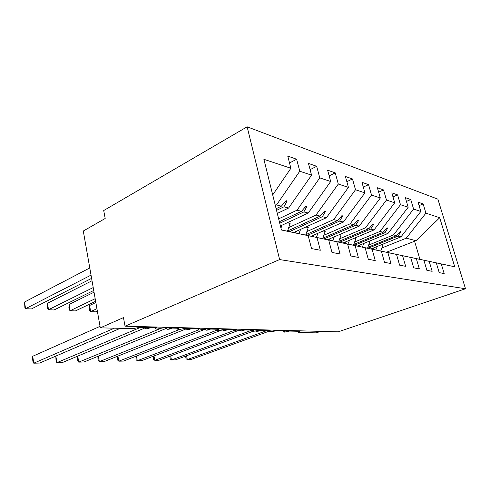 <?xml version="1.0" encoding="UTF-8"?>
<svg xmlns="http://www.w3.org/2000/svg" width="490" height="490" viewBox="0 0 490 490"><rect width="100%" height="100%" fill="white"/><g stroke="black" fill="none" stroke-linecap="round" stroke-linejoin="round"><path stroke-width="0.73" d="M247.144 126.806L103.715 210.541L105.185 218.485L83.294 231.029L100.291 327.853L123.462 317.612L125.048 326.193L338.18 331.828L465.5 288.751L437.882 199.161L247.144 126.806L279.612 259.571L465.5 288.751M320.632 331.363L316.271 332.869L298.863 332.465L298.226 332.196L299.825 331.338L289.523 331.075L284.384 332.128L283.826 331.834L285.407 330.971L274.523 330.695L269.231 331.773L268.618 331.448L270.174 330.585L258.653 330.291L253.195 331.399L252.515 331.038L254.047 330.174L241.833 329.862L236.198 331.007L235.451 330.603L236.946 329.739L223.979 329.409L218.154 330.585L217.321 330.138L218.779 329.28L204.992 328.931L198.958 330.144L198.04 329.635L199.454 328.79L184.748 328.416L178.501 329.666L177.478 329.096L178.844 328.263L163.139 327.865L156.659 329.158L155.514 328.514L156.818 327.706L140.005 327.277L133.023 328.612L100.291 327.853M275.337 205.524L276.556 204.93L281.376 206.168L276.127 208.703M289.517 162.968L296.646 159.238L299.764 171.224L276.556 204.93M281.389 229.933L308.204 235.678L311.524 248.589L320.319 250.243L317.012 237.546L328.692 240.027L282.84 230.227L317.012 237.546M278.645 218.865L297.032 210.179L301.503 211.325L279.349 221.719M310.103 169.644L316.681 166.312L319.768 177.87L297.032 210.179M328.692 240.027L331.969 252.442L340.072 253.967L336.814 241.748L347.6 244.038L310.066 236.015M303.237 234.575L336.814 241.748M289.045 227.434L316.026 215.049L320.178 216.114L287.618 230.968M329.158 175.861L335.246 172.872L338.296 184.032L316.026 215.049M347.6 244.038L350.834 255.994L358.331 257.403L355.121 245.637L365.117 247.756L322.193 238.581L355.121 245.637M307.206 231.421L333.696 219.581L337.561 220.567L305.901 234.637M346.84 181.661L352.494 178.966L355.501 189.753L333.696 219.581M365.117 247.756L368.302 259.284L375.254 260.594L372.088 249.239L381.379 251.211L339.784 242.323L372.088 249.239M324.172 235.139L350.166 223.801L353.774 224.726L322.965 238.091M363.292 187.088L368.554 184.644L371.524 195.075L350.166 223.801M381.379 251.211L384.515 262.334L390.989 263.553L387.872 252.589L396.526 254.426L356.181 245.802L387.872 252.589M340.048 238.624L365.558 227.752L368.939 228.616L338.939 241.337M378.641 192.166L383.554 189.942L386.475 200.049L365.558 227.752M396.526 254.426L399.613 265.182L405.647 266.315L402.578 255.707L410.657 257.428L376.639 250.151M371.481 249.067L402.578 255.707M354.944 241.895L379.983 231.445L383.149 232.26L353.921 244.4M392.998 196.937L397.592 194.898L400.471 204.704L379.983 231.445M410.657 257.428L413.701 267.834L419.336 268.894L416.322 258.628L423.887 260.233L385.838 252.105L416.322 258.628M368.946 244.963L393.519 234.918L396.496 235.684L367.99 247.291M406.449 201.421L410.755 199.553L413.591 209.065L393.519 234.918M423.887 260.233L426.876 270.315L432.156 271.307L429.191 261.36L436.284 262.867L439.224 272.642L444.185 273.573L441.263 263.92L454.745 266.787L411.943 257.648L441.263 263.92M436.284 262.867L429.191 261.36M382.133 247.86L406.247 238.183L416.022 240.688L439.695 217.744L454.745 266.787M419.085 205.641L423.127 203.92L425.92 213.162L406.247 238.183M308.204 235.678L281.401 229.988L263.883 159.293L290.882 168.266L287.746 156.09L296.646 159.238M290.882 168.266L272.71 194.916M299.764 171.224L311.554 175.144L308.455 163.409L316.681 166.312M311.554 175.144L288.622 208.023L277.303 213.444M319.768 177.87L330.683 181.502L327.62 170.177L335.246 172.872M330.683 181.502L308.222 213.046L280.403 225.97M338.296 184.032L348.427 187.4L345.401 176.461L352.494 178.966M348.427 187.4L326.426 217.713L293.657 232.523M355.501 189.753L364.928 192.882L361.945 182.305L368.554 184.644M364.928 192.882L343.386 222.062L311.187 236.247M371.524 195.075L380.32 198.003L377.38 187.756L383.554 189.942M380.32 198.003L359.219 226.123L327.59 239.733M386.475 200.049L394.707 202.787L391.804 192.858L397.592 194.898M394.707 202.787L374.035 229.92L342.969 242.997M400.471 204.704L408.182 207.264L405.328 197.635L410.755 199.553M408.182 207.264L387.939 233.485L357.424 246.066M413.591 209.065L420.837 211.472L418.025 202.119L423.127 203.92M425.92 213.162L439.695 217.744M276.544 210.382L283.93 206.817L288.622 208.023M283.93 206.817L287.103 200.967L286.068 200.686L281.376 206.168M279.723 223.22L303.867 211.931L308.222 213.046M303.261 234.563L310.072 236.009M303.867 211.931L307.016 206.321L306.054 206.063L301.503 211.325M289.474 231.635L322.377 216.678L326.426 217.713M322.377 216.678L325.501 211.288L324.607 211.049L320.178 216.114M307.285 235.421L339.613 221.094L343.386 222.062M339.613 221.094L342.7 215.912L341.867 215.692L337.561 220.567M323.933 238.955L355.691 225.216L359.219 226.123M355.691 225.216L358.747 220.231L357.97 220.022L353.774 224.726M339.521 242.274L370.734 229.075L374.035 229.92M371.5 249.055L376.645 250.151M370.734 229.075L373.754 224.267L373.025 224.071L368.939 228.616M354.184 245.386L384.834 232.689L387.939 233.485M384.834 232.689L387.817 228.046L387.131 227.862L383.149 232.26M367.984 248.314L398.082 236.088L400.998 236.835L371.01 248.963M398.082 236.088L401.022 231.599L400.379 231.421L396.496 235.684M420.837 211.472L400.998 236.835M386.457 252.234L416.022 240.688M279.612 259.571L125.048 326.193M419.93 259.345L414.552 241.117M399.748 232.119L401.022 231.599M386.451 228.616L387.817 228.046M372.29 224.886L373.754 224.267M357.173 220.917L358.747 220.231M340.997 216.672L342.7 215.912M323.657 212.133L325.501 211.288M305.013 207.264L307.016 206.321M284.917 202.027L287.103 200.967M380.742 251.021L383.051 244.614L382.224 244.43M375.818 249.974L377.349 246.403M372.755 249.324L373.484 247.965M186.537 355.777L187.309 359.568L267.105 330.505M185.624 356.12L185.992 358.649L187.309 359.568L191.149 359.476L268.6 331.381M170.667 355.881L171.476 359.942L252.001 330.125M169.877 356.181L170.202 358.999L171.476 359.942L175.506 359.85L252.797 331.35M153.983 355.973L154.822 360.334L235.31 329.997M153.327 356.224L153.603 359.366L154.822 360.334L159.066 360.236L237.105 330.952M136.422 356.046L137.298 360.75L217.297 330.015M135.895 356.255L136.134 359.752L137.298 360.75L141.769 360.646L221.639 330.107M117.912 356.101L118.831 361.185L198.266 330.027M117.52 356.261L117.288 357.7L117.729 360.162L118.831 361.185L123.541 361.075L204.428 329.513M367.531 248.216L369.889 241.613L368.817 241.368M362.306 247.107L363.868 243.407M359.188 246.446L359.936 245.031M353.504 245.239L355.912 238.422L354.57 238.116M347.943 244.057L349.548 240.229M344.776 243.383L345.548 241.913M338.578 242.072L341.04 235.029L339.392 234.655M332.661 240.811L334.296 236.848M329.445 240.125L330.229 238.593M322.677 238.685L325.188 231.415L323.192 230.962M316.356 237.35L318.028 233.234M313.086 236.652L313.894 235.053M98.38 356.132L99.329 361.645L179.126 329.641M98.11 356.242L97.871 358.061L98.306 360.591L99.329 361.645L104.309 361.528L185.606 329.109M95.844 302.526L89.609 305.497L90.668 311.628L95.617 311.848L97.345 311.046M89.609 305.497L89.29 308.418L89.707 310.856L90.668 311.628L96.928 308.7M305.687 235.078L308.253 227.55L305.864 227.005M298.918 233.65L300.639 229.369M295.605 232.94L296.438 231.268M77.726 356.126L78.725 362.135L159.85 328.802M77.579 356.187L77.353 358.447L77.781 361.044L78.725 362.135L83.986 362.006L165.608 328.68M94.037 292.212L69.139 304.4L70.186 310.703L75.411 310.936L95.63 301.283M69.139 304.4L68.894 307.408L69.311 309.913L70.186 310.703L95.17 298.686M287.501 231.213L290.117 223.416L287.293 222.766M280.942 228.132L282.001 225.229M55.86 356.077L56.901 362.649L140.71 327.296M55.823 356.095L56.062 361.522L56.901 362.649L62.475 362.514L144.317 328.227M92.022 280.752L47.493 303.249L48.516 309.723L54.053 309.974L93.725 290.454M47.493 303.249L47.738 308.921L48.516 309.723L93.216 287.557M32.72 356.267L33.761 363.194L33.032 362.037L32.616 359.28L32.72 356.267L100.034 326.371M120.283 328.318L39.672 363.053L33.761 363.194L114.403 328.178M89.774 267.95L24.561 302.018L25.566 308.688L31.427 308.951L91.606 278.363M24.561 302.018L24.898 307.867L25.566 308.688L91.036 275.123M271.362 331.528L271.668 331.718M274.78 330.701L272.091 331.675L273.23 331.559M272.122 331.73L275.221 330.713M256.013 331.032L256.687 331.363M259.835 330.321L257.109 331.326L258.334 331.191M257.158 331.375L260.294 330.334M239.812 330.474L240.86 330.995M244.045 329.923L241.288 330.952L242.611 330.811M241.362 331.007L244.535 329.935M222.656 329.844L224.126 330.603M227.342 329.494L224.555 330.554L225.982 330.401M224.653 330.615L227.856 329.507M204.453 329.121L206.394 330.187M209.647 329.047L206.829 330.138L210.682 329.072M206.952 330.199L210.192 329.06M185.245 328.429L187.578 329.746M190.861 328.57L188.019 329.697L191.988 328.6M188.172 329.764L191.443 328.582M165.081 327.914L167.574 329.28M170.888 328.061L168.633 329.243L172.119 328.092M168.205 329.292L171.5 328.079M143.601 327.369L146.265 328.778M149.603 327.522L146.712 328.723L147.374 328.741L150.957 327.553M146.939 328.796L150.258 327.534M298.226 332.196L298.006 331.295M283.826 331.834L283.612 330.928M268.618 331.448L268.404 330.542M252.515 331.038L252.307 330.131M235.451 330.603L235.249 329.697M217.321 330.138L217.125 329.237M198.04 329.635L197.85 328.747M177.478 329.096L177.3 328.227M155.514 328.514L155.348 327.663M271.007 331.595L273.077 331.614L275.545 330.719M255.639 331.111L257.354 331.381L260.656 330.346M239.42 330.566L241.558 331.013L244.927 329.942M222.252 329.954L224.855 330.621L228.297 329.519M204.048 329.255L206.609 330.193L208.25 330.015M184.693 328.435L187.793 329.752L189.593 329.55M164.511 327.902L167.794 329.286L169.773 329.047M143.037 327.351L146.486 328.784L148.684 328.502"/></g></svg>

